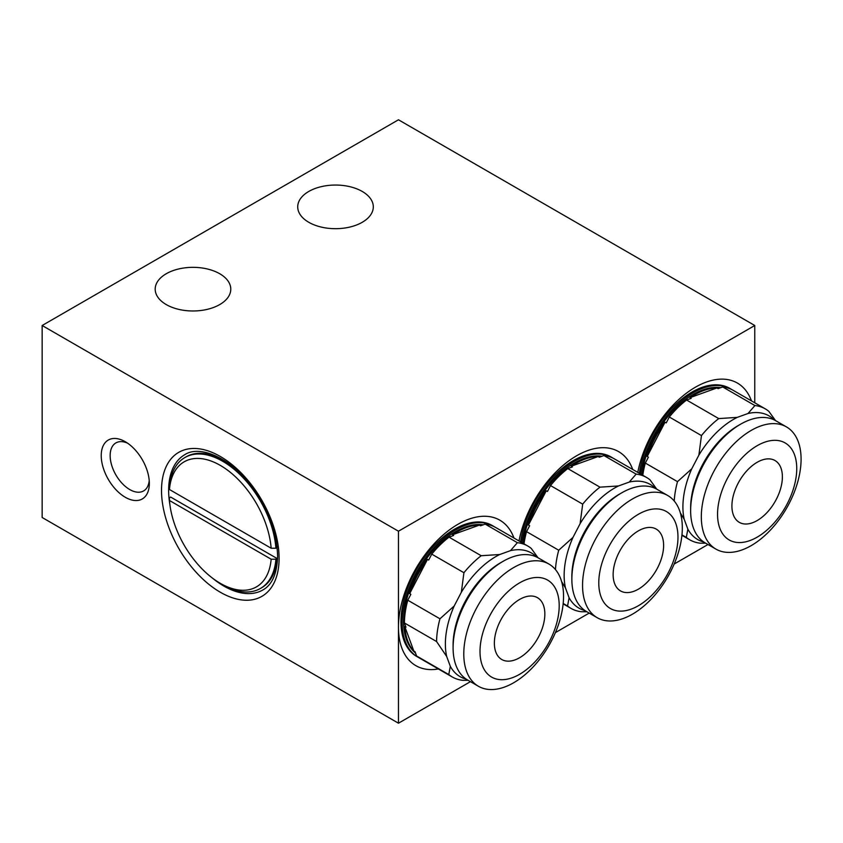 <?xml version="1.0" encoding="UTF-8"?>
<svg xmlns="http://www.w3.org/2000/svg" width="843" height="843" viewBox="0 0 843 843"><rect width="100%" height="100%" fill="white"/><g stroke="black" fill="none" stroke-linecap="round" stroke-linejoin="round"><path stroke-width="1.26" d="M169.454 489.509A72.224 41.697 60 0 1 220.308 465.389A72.224 41.697 60 0 1 271.151 548.224L169.454 489.509L169.443 486.769A75.585 43.636 60 0 1 184.891 457.528A75.585 43.636 60 0 1 222.678 461.269A75.585 43.636 60 0 1 275.914 548.235L271.151 548.224M184.891 457.528L186.071 456.843A75.585 43.636 60 0 1 223.869 460.584A75.585 43.636 60 0 1 229.475 464.156M308.791 222.299A37.787 21.823 180 0 1 297.716 206.872A37.787 21.823 180 0 1 321.046 186.714A37.787 21.823 180 0 1 362.237 191.445A37.787 21.823 180 0 1 373.301 206.872A37.787 21.823 180 0 1 349.971 227.03A37.787 21.823 180 0 1 308.791 222.299M166.261 304.586A37.787 21.823 180 0 1 155.196 289.16A37.787 21.823 180 0 1 178.526 269.001A37.787 21.823 180 0 1 219.707 273.733A37.787 21.823 180 0 1 230.782 289.16A37.787 21.823 180 0 1 207.452 309.318A37.787 21.823 180 0 1 166.261 304.586M127.63 443.207A27.714 15.996 -120 0 0 115.881 442.923A27.714 15.996 -120 0 0 110.148 455.61A27.714 15.996 -120 0 0 122.246 483.503A27.714 15.996 -120 0 0 143.605 490.932A27.714 15.996 -120 0 0 149.222 480.615M101.234 455.61A34.015 19.642 -120 0 0 125.291 497.275A34.015 19.642 -120 0 0 149.337 483.387A34.015 19.642 -120 0 0 125.291 441.732A34.015 19.642 -120 0 0 101.234 455.61M169.864 504.483A78.104 45.09 60 0 1 168.642 490.415A78.104 45.09 60 0 1 184.817 454.662C198.274 445.568 226.556 455.441 248.105 482.133C267.052 506.116 276.883 530.827 277.621 556.243C277.084 573.556 272.184 584.789 262.921 589.942A78.104 45.09 60 0 1 212.299 577.982M513.945 538.034A83.984 48.483 120 0 0 447.96 531.016A83.984 48.483 120 0 0 398.465 627.213A83.984 48.483 120 0 0 438.36 668.952M418.95 657.719A75.585 43.636 -60 0 1 417.822 657.097L416.621 656.402A75.585 43.636 -60 0 1 400.973 621.807A75.585 43.636 -60 0 1 454.419 529.235A75.585 43.636 -60 0 1 492.207 525.495L493.408 526.18A75.585 43.636 -60 0 1 494.504 526.854M519.604 657.73A35.691 20.611 120 0 0 542.924 626.275A35.691 20.611 120 0 0 537.455 597.676A35.691 20.611 120 0 0 519.604 599.447A35.691 20.611 120 0 0 496.285 630.891A35.691 20.611 120 0 0 501.764 659.5A35.691 20.611 120 0 0 519.604 657.73M478.392 686.255L467.707 680.08A70.549 40.727 -60 0 1 453.091 647.782L453.091 645.043A67.187 38.789 -60 0 1 500.605 562.755L502.976 561.385A70.549 40.727 -60 0 1 538.245 557.887L548.941 564.062A70.549 40.727 -60 0 1 559.752 620.596A70.549 40.727 -60 0 1 513.672 682.756A70.549 40.727 -60 0 1 478.392 686.255A70.549 40.727 -60 0 1 467.58 629.721A70.549 40.727 -60 0 1 513.672 567.56A70.549 40.727 -60 0 1 548.941 564.062M453.091 647.782A70.549 40.727 -60 0 1 502.976 561.385L500.605 562.755M519.604 674.305A55.996 32.329 -60 0 1 480.004 651.449A55.996 32.329 -60 0 1 519.604 582.861A55.996 32.329 -60 0 1 559.204 605.727A55.996 32.329 -60 0 1 519.604 674.305M466.263 679.173A71.381 41.212 -60 0 1 450.32 666.328L446.695 656.507A71.381 41.212 -60 0 1 454.208 605.969L461.332 592.271A71.381 41.212 -60 0 1 495.853 556.58A71.381 41.212 -60 0 1 499.741 554.515L510.489 550.637A71.381 41.212 -60 0 1 536.749 557.097M510.489 550.637L517.37 542.692L485.189 524.114L480.552 525.79L479.361 525.105A73.552 42.466 120 0 0 456.653 532.186A73.552 42.466 120 0 0 452.48 534.789L453.66 535.484L449.024 537.149L481.205 555.727L499.741 554.515M415.515 653.04A73.552 42.466 -60 0 1 408.56 593.209A73.552 42.466 -60 0 1 455.62 531.585A73.552 42.466 -60 0 1 483.26 524.81M446.695 656.507L436.579 641.534L404.408 622.956L405.968 627.192L404.777 626.507A73.552 42.466 120 0 0 413.85 651.07L415.041 651.755L416.6 655.991L448.782 674.569L450.32 666.328M461.332 592.271L463.924 572.713L431.742 554.136L428.676 560.047L427.485 559.362A73.552 42.466 120 0 0 409.666 593.62L410.857 594.304L407.78 600.216L439.962 618.794L454.208 605.969M417.822 657.097A75.585 43.636 -60 0 1 406.242 596.528A75.585 43.636 -60 0 1 455.62 529.931A75.585 43.636 -60 0 1 493.408 526.18M638.372 589.162A35.691 20.611 120 0 0 661.692 557.708A35.691 20.611 120 0 0 656.223 529.098A35.691 20.611 120 0 0 638.372 530.869A35.691 20.611 120 0 0 615.053 562.323A35.691 20.611 120 0 0 620.532 590.922A35.691 20.611 120 0 0 638.372 589.162M597.16 617.677L586.475 611.512A70.549 40.727 -60 0 1 571.86 579.215L571.86 576.475A67.187 38.789 -60 0 1 619.373 494.188L621.744 492.818A70.549 40.727 -60 0 1 657.024 489.319L667.709 495.494A70.549 40.727 -60 0 1 678.52 552.017A70.549 40.727 -60 0 1 632.44 614.189A70.549 40.727 -60 0 1 597.16 617.677A70.549 40.727 -60 0 1 586.349 561.153A70.549 40.727 -60 0 1 632.44 498.982A70.549 40.727 -60 0 1 667.709 495.494M571.86 579.215A70.549 40.727 -60 0 1 621.744 492.818L619.373 494.188M638.372 605.738A55.996 32.329 -60 0 1 598.783 582.871A55.996 32.329 -60 0 1 638.372 514.293A55.996 32.329 -60 0 1 677.972 537.149A55.996 32.329 -60 0 1 638.372 605.738M585.031 610.606A71.381 41.212 -60 0 1 569.099 597.761L565.463 587.929A71.381 41.212 -60 0 1 572.977 537.402L580.1 523.703A71.381 41.212 -60 0 1 614.621 488.013A71.381 41.212 -60 0 1 618.509 485.947L629.257 482.07A71.381 41.212 -60 0 1 655.517 488.519M629.257 482.07L636.138 474.124L603.957 455.547L599.32 457.212L598.13 456.527A73.552 42.466 120 0 0 575.432 463.618A73.552 42.466 120 0 0 571.248 466.221L572.429 466.906L567.792 468.582L599.974 487.159L618.509 485.947M523.018 543.282A73.552 42.466 -60 0 1 574.389 463.007A73.552 42.466 -60 0 1 602.028 456.242M580.1 523.703L582.692 504.146L550.511 485.568L547.444 491.48L546.253 490.795A73.552 42.466 120 0 0 528.435 525.052L529.625 525.737L526.548 531.648L558.73 550.226L572.977 537.402M521.775 542.565A75.585 43.636 -60 0 1 574.389 461.353A75.585 43.636 -60 0 1 612.176 457.612A75.585 43.636 -60 0 1 613.272 458.286M520.574 541.87A75.585 43.636 -60 0 1 573.187 460.657A75.585 43.636 -60 0 1 610.975 456.917L612.176 457.612M757.14 520.584A35.691 20.611 120 0 0 780.46 489.13A35.691 20.611 120 0 0 774.991 460.531A35.691 20.611 120 0 0 757.14 462.301A35.691 20.611 120 0 0 733.832 493.756A35.691 20.611 120 0 0 739.3 522.354A35.691 20.611 120 0 0 757.14 520.584M715.939 549.109L705.243 542.934A70.549 40.727 -60 0 1 690.638 510.647L690.638 507.897A67.187 38.789 -60 0 1 738.141 425.61L740.512 424.24A70.549 40.727 -60 0 1 775.792 420.752L786.477 426.916A70.549 40.727 -60 0 1 797.288 483.45A70.549 40.727 -60 0 1 751.208 545.611A70.549 40.727 -60 0 1 715.939 549.109A70.549 40.727 -60 0 1 705.117 492.575A70.549 40.727 -60 0 1 751.208 430.415A70.549 40.727 -60 0 1 786.477 426.916M690.638 510.647A70.549 40.727 -60 0 1 740.512 424.24L738.141 425.61M757.14 537.17A55.996 32.329 -60 0 1 717.551 514.304A55.996 32.329 -60 0 1 757.14 445.715A55.996 32.329 -60 0 1 796.74 468.582A55.996 32.329 -60 0 1 757.14 537.17M703.8 542.038A71.381 41.212 -60 0 1 687.867 529.183L684.231 519.362A71.381 41.212 -60 0 1 691.745 468.824L698.879 455.125A71.381 41.212 -60 0 1 733.389 419.445A71.381 41.212 -60 0 1 737.277 417.369L748.026 413.491A71.381 41.212 -60 0 1 774.285 419.951M748.026 413.491L754.906 405.546L722.725 386.969L718.088 388.644L716.898 387.959A73.552 42.466 120 0 0 694.2 395.04A73.552 42.466 120 0 0 690.017 397.654L691.207 398.339L686.56 400.004L718.742 418.592L737.277 417.369M641.797 474.704A73.552 42.466 -60 0 1 693.157 394.44A73.552 42.466 -60 0 1 720.797 387.664M698.879 455.125L701.46 435.578L669.289 417L666.212 422.901L665.022 422.217A73.552 42.466 120 0 0 647.213 456.474L648.393 457.169L645.327 463.07L677.498 481.648L691.745 468.824M640.543 473.987A75.585 43.636 -60 0 1 693.157 392.785A75.585 43.636 -60 0 1 730.944 389.044A75.585 43.636 -60 0 1 732.051 389.708M639.352 473.302A75.585 43.636 -60 0 1 691.955 392.09A75.585 43.636 -60 0 1 729.753 388.349L730.944 389.044M674.242 501.016A75.585 43.636 -60 0 1 677.498 481.648M642.777 475.273A75.585 43.636 -60 0 1 645.327 463.07M681.955 534.915L686.318 537.434L687.867 529.183M705.686 543.187L700.217 543.177A75.585 43.636 -60 0 1 689.774 539.826A75.585 43.636 -60 0 1 686.318 537.434M701.46 435.578A75.585 43.636 -60 0 1 718.742 418.592M669.289 417A75.585 43.636 -60 0 1 686.56 400.004M754.906 405.546A75.585 43.636 -60 0 1 765.36 408.908A75.585 43.636 -60 0 1 768.805 411.3L775.528 420.604M722.725 386.969A75.585 43.636 -60 0 1 733.178 390.33L765.36 408.908M684.231 519.362L680.375 512.966M716.898 387.959L690.017 397.654M665.022 422.217L647.213 456.474M751.482 400.899A83.984 48.483 120 0 0 692.746 388.813A83.984 48.483 120 0 0 637.782 472.396M555.463 569.594A75.585 43.636 -60 0 1 558.73 550.226M524.009 543.851A75.585 43.636 -60 0 1 526.548 531.648M563.187 603.483L567.55 606.001L569.099 597.761M586.907 611.765L581.449 611.744A75.585 43.636 -60 0 1 571.006 608.393A75.585 43.636 -60 0 1 567.55 606.001M582.692 504.146A75.585 43.636 -60 0 1 599.974 487.159M550.511 485.568A75.585 43.636 -60 0 1 567.792 468.582M636.138 474.124A75.585 43.636 -60 0 1 646.581 477.475A75.585 43.636 -60 0 1 650.037 479.867L656.76 489.172M603.957 455.547A75.585 43.636 -60 0 1 614.41 458.898L646.581 477.475M565.463 587.929L561.596 581.533M598.13 456.527L571.248 466.221M546.253 490.795L528.435 525.052M632.714 469.467A83.984 48.483 120 0 0 573.967 457.38A83.984 48.483 120 0 0 519.003 540.964M436.579 641.534A75.585 43.636 -60 0 1 439.962 618.794M404.408 622.956A75.585 43.636 -60 0 1 407.78 600.216M468.139 680.333L462.681 680.322A75.585 43.636 -60 0 1 452.227 676.961L420.056 658.383A75.585 43.636 -60 0 1 416.6 655.991M452.227 676.961A75.585 43.636 -60 0 1 448.782 674.569M463.924 572.713A75.585 43.636 -60 0 1 481.205 555.727M431.742 554.136A75.585 43.636 -60 0 1 449.024 537.149M517.37 542.692A75.585 43.636 -60 0 1 527.813 546.043A75.585 43.636 -60 0 1 531.269 548.445L537.992 557.739M485.189 524.114A75.585 43.636 -60 0 1 495.642 527.465L527.813 546.043M479.361 525.105L452.48 534.789M427.485 559.362L409.666 593.62M404.777 626.507L413.85 651.07M754.77 402.796L754.77 325.503L398.465 119.79L42.15 325.503L42.15 517.497L398.465 723.21L398.465 531.216L754.77 325.503M398.465 531.216L42.15 325.503M398.465 723.21L470.436 681.66M555.4 632.608L589.204 613.082M674.179 564.03L707.983 544.515M277.02 546.517A75.585 43.636 60 0 1 277.105 547.55L275.914 548.235M271.151 559.204L275.914 559.204A75.585 43.636 60 0 1 260.476 588.446L261.657 587.761A75.585 43.636 60 0 0 277.105 558.519L170.634 497.054L169.443 497.739L169.454 500.489L271.151 559.204A72.224 41.697 60 0 1 220.308 583.324A72.224 41.697 60 0 1 169.454 500.489M260.476 588.446A75.585 43.636 60 0 1 222.678 584.705L220.308 583.324M277.105 558.519L275.914 559.204M161.519 490.415A83.141 47.998 60 0 1 220.308 456.474A83.141 47.998 60 0 1 279.096 558.298A83.141 47.998 60 0 1 220.308 592.239A83.141 47.998 60 0 1 161.519 490.415M689.774 539.826L681.924 535.294M571.006 608.393L563.156 603.862"/></g></svg>

